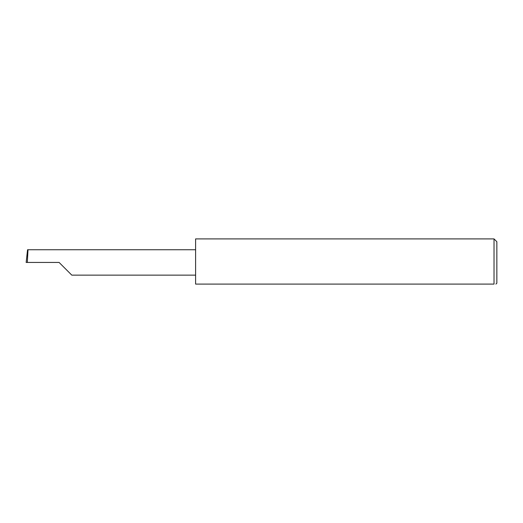 <?xml version="1.0" encoding="UTF-8"?>
<svg xmlns="http://www.w3.org/2000/svg" width="523" height="523" viewBox="0 0 523 523"><rect width="100%" height="100%" fill="white"/><g stroke="black" fill="none" stroke-linecap="round" stroke-linejoin="round"><path stroke-width="0.78" d="M59.099 262.441L71.801 275.144L59.099 262.441L71.801 275.144L59.099 262.441L27.333 262.441L28 249.739L27.562 249.739L26.15 262.441L27.333 262.441M494.026 238.906L195.602 238.906L195.602 284.094L494.026 284.094C496.504 284.094 496.504 284.094 494.026 284.094L494.026 238.906L496.85 241.731L496.85 283.152L495.909 284.094M195.602 249.739L28 249.739M71.801 275.144L195.602 275.144"/></g></svg>
